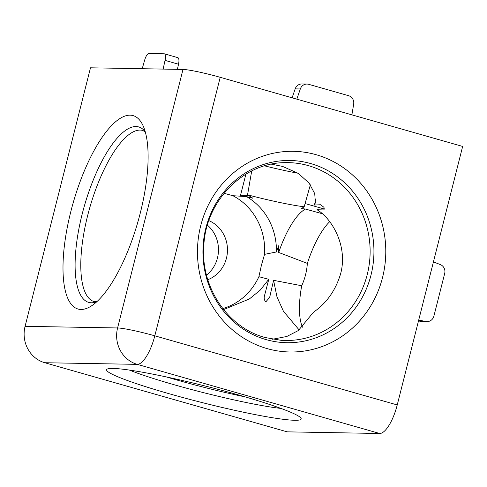 <?xml version="1.0" encoding="UTF-8"?>
<svg xmlns="http://www.w3.org/2000/svg" width="487" height="487" viewBox="0 0 487 487"><rect width="100%" height="100%" fill="white"/><g stroke="black" fill="none" stroke-linecap="round" stroke-linejoin="round"><path stroke-width="0.73" d="M208.862 220.635A31.594 29.646 -89 0 1 226.455 258.147A31.594 29.646 -89 0 1 207.815 279.708M207.413 225.164A31.594 29.646 -89 0 1 217.458 257.988A31.594 29.646 -89 0 1 206.531 275.137M271.399 164.162L282.637 166.426L298.367 173.427L309.154 183.179L314.73 193.649L315.399 202.671L314.45 205.039L320.604 204.741L323.958 207.304C324.372 208.953 324.19 209.836 323.417 209.946L316.982 209.727C331.355 217.981 348.211 245.527 340.632 273.755C335.622 290.38 326.558 303.206 313.451 312.234L298.348 330.545L286.849 336.462L272.513 339.25M140.305 212.953A100.547 33.731 105.9 0 1 91.879 305.629A100.547 33.731 105.9 0 1 70.785 211.717A100.547 33.731 105.9 0 1 143.135 125.865A100.547 33.731 105.9 0 1 140.305 212.953M200.711 225.731A100.352 94.161 91 0 0 267.095 348.595A100.352 94.161 91 0 0 382.538 277.572A100.352 94.161 91 0 0 316.154 154.708A100.352 94.161 91 0 0 200.711 225.731M294.805 420.281A100.352 8.401 -165.8 0 0 301.003 418.199A100.352 8.401 -165.8 0 0 218.505 389.46A100.352 8.401 -165.8 0 0 112.978 368.434A100.352 8.401 -165.8 0 0 107.122 369.14A100.352 8.401 -165.8 0 0 181.243 397.1A100.352 8.401 -165.8 0 0 294.805 420.281M223.588 309.598L249.326 298.988L260.125 290.234L268.781 279.319L258.901 276.701L261.342 265.518L264.557 254.348L276.391 251.974L278.588 245.807L278.698 252.461A61.149 20.509 105.9 0 1 305.392 209.045A62.945 5.272 -165.8 0 1 301.508 208.527L304.174 206.78A61.149 5.12 14.2 0 1 247.554 194.818L252.899 198.258A62.945 5.272 -165.8 0 1 246.465 196.59A61.149 57.375 -89 0 1 276.391 251.974M258.901 276.701A60.583 56.845 -89 0 1 222.784 308.581M246.465 196.59L232.871 195.707A60.583 56.845 -89 0 1 264.557 254.348M232.871 195.707L224.044 193.29M418.491 320.951L420.805 321.39A7.433 6.976 91 0 0 421.9 321.499L427.038 321.59A7.433 6.976 -89 0 1 425.942 321.481L418.698 320.123M433.43 261.909L440.339 264.587A7.433 6.976 -89 0 1 444.68 273.493L433.905 316.075A7.433 6.976 -89 0 1 427.038 321.59M329.699 221.688A60.583 20.32 -74.1 0 0 307.352 263.394C306.816 271.198 304.935 278.649 301.697 285.747A60.583 20.32 -74.1 0 0 302.506 327.191M299.158 329.961L283.434 311.26L276.981 296.9L273.578 280.329L269.676 297.35L265.774 301.94C264.398 300.345 263.924 298.44 264.356 296.23L268.781 279.319M301.697 285.747L273.578 280.329M322.418 213.763L305.392 209.045M278.698 252.461L307.352 263.394M177.384 69.349L178.522 64.223A7.433 2.496 -74.1 0 0 177.84 57.655L164.375 53.814A7.433 2.496 105.9 0 1 165.05 60.382L163.121 69.093M142.216 68.722L144.694 60.017A7.433 2.496 105.9 0 1 148.912 53.509L164.149 53.783A7.433 2.496 105.9 0 1 164.375 53.814M315.704 199.451L314.45 205.039M264.599 165.86A60.583 5.071 -165.8 0 0 298.081 173.244M304.174 206.78L310.359 184.817M251.712 170.955L247.554 194.818M240.249 196.2A7.433 6.976 91 0 0 240.548 195.281L245.886 174.169M25.081 326.32A29.731 27.899 91 0 0 44.749 362.724L287.184 431.847L379.69 433.491A29.731 9.971 -74.1 0 0 397.234 404.947L462.65 146.435L220.215 77.311A29.731 2.49 -165.8 0 0 183.002 69.446L90.497 67.803L25.081 326.32L117.586 327.958A29.731 2.49 14.2 0 1 154.805 335.823A29.731 9.971 105.9 0 1 137.255 364.361A29.731 27.899 -89 0 1 117.586 327.958L183.002 69.446M296.82 99.153L300.321 88.963A7.433 6.976 -89 0 1 306.999 84.068A7.433 6.976 -89 0 1 308.685 84.318L348.619 95.708A7.433 6.976 -89 0 1 353.672 104.175L351.888 114.853M306.999 84.068L301.861 83.977A7.433 6.976 91 0 0 295.183 88.871L292.115 97.808M145.26 131.788A91.221 30.602 -74.1 0 0 136.007 126.541A91.221 30.602 -74.1 0 0 82.175 214.103A91.221 30.602 -74.1 0 0 91.41 302.786A91.221 30.602 -74.1 0 0 96.81 301.715M97.156 301.392L94.222 301.599A88.951 29.841 105.9 0 1 88.61 211.906A88.951 29.841 105.9 0 1 140.177 130.078A88.951 29.841 105.9 0 1 143.008 130.522L145.388 132.245M370.991 275.131A91.124 85.505 91 0 0 310.712 163.565A91.124 85.505 91 0 0 205.879 228.056A91.124 85.505 91 0 0 266.158 339.628A91.124 85.505 91 0 0 370.991 275.131M308.405 165.635A88.951 83.466 -89 0 1 367.247 274.54A88.951 83.466 -89 0 1 281.133 340.328L265.098 337.521C227.691 327.708 200.23 286.697 203.84 245.198C206.019 200.802 243.226 162.993 284.286 162.658A88.951 83.466 -89 0 1 308.405 165.635M245.284 396.911A88.951 7.451 14.2 0 1 176.647 379.945A88.951 7.451 14.2 0 1 166.262 376.914M129.402 370.071A91.124 7.634 -165.8 0 0 174.644 384.888A91.124 7.634 -165.8 0 0 280.962 408.423M420.805 321.39L425.942 321.481M178.522 64.223L165.05 60.382M305.081 203.548L324.159 208.984M248.589 195.421L240.548 195.281M44.749 362.724L137.255 364.361L379.69 433.491M397.234 404.947L154.805 335.823L220.215 77.311M300.321 88.963L295.183 88.871"/></g></svg>
